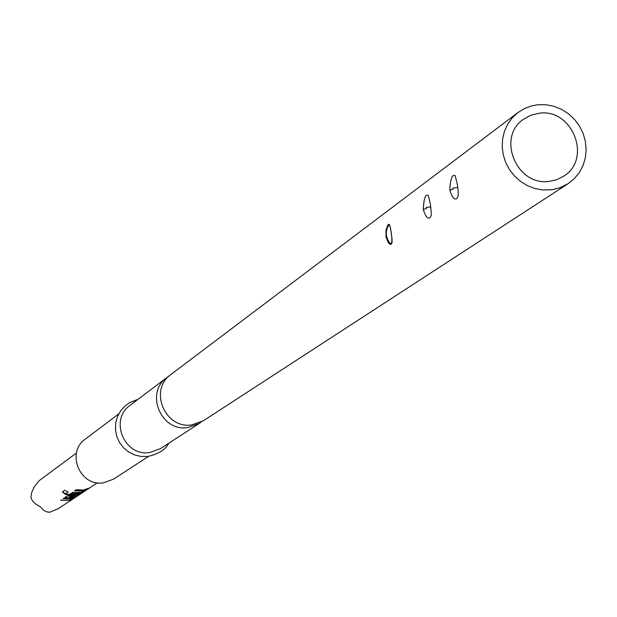 <?xml version="1.0" encoding="UTF-8"?>
<svg xmlns="http://www.w3.org/2000/svg" width="617" height="617" viewBox="0 0 617 617"><rect width="100%" height="100%" fill="white"/><g stroke="black" fill="none" stroke-linecap="round" stroke-linejoin="round"><path stroke-width="0.93" d="M63.682 498.258L72.659 498.174L75.582 497.132L69.544 500.24L60.62 500.325L69.621 499.986L71.788 498.652L63.111 498.644L63.682 498.258M64.87 497.456L66.898 496.083L71.21 496.261L79.979 494.225L71.148 496.662L68.965 497.95L76.801 496.33L68.078 498.359L64.87 497.456M64.885 490.245L68.163 492.189L65.849 493.77L71.479 495.312L77.31 494.88L79.531 493.507L75.05 494.063L73.061 495.204L69.019 494.657L70.708 493.515L75.05 493.693L80.357 493.06L83.31 492.019L77.156 495.189L70.963 495.752L64.932 494.124L62.433 491.919L64.885 490.245M75.112 490.53L84.274 490.453L87.252 489.412L81.035 492.613L71.927 492.69L81.128 492.343L83.372 490.955L74.518 490.939L75.112 490.53M76.392 489.667L82.917 490.099L89.126 488.163L85.948 489.682L82.308 490.507L77.634 490.446L75.791 490.075L76.392 489.667M76.469 453.009L39.195 480.651L34.22 486.882L31.791 492.235L30.85 497.58L32.454 500.719L35.015 503.557L40.221 506.796L43.822 510.436L46.699 511.825L49.692 512.28L58.445 508.57L97.363 482.803M148.597 456.356L113.482 479.185L103.401 482.841C79.894 486.875 65.718 452.423 85.37 439.08L118.796 413.853M199.276 423.416L160.528 448.605L149.669 452.531C124.349 456.85 109.001 419.629 130.156 405.276L167.037 377.434C144.648 392.613 160.968 432.108 187.784 427.566L199.276 423.416L201.304 421.959M169.097 376.023L167.037 377.434M568.018 183.75L203.471 420.694L191.902 424.866C164.924 429.432 148.504 389.689 171.025 374.426L518.049 112.479L524.581 108.484L531.785 105.831L537.87 104.743L545.914 104.72L553.881 106.271L561.493 109.325L568.473 113.767L574.55 119.443L579.517 126.146L583.188 133.619L585.425 141.601L586.15 149.792L585.332 157.898L583.003 165.618L579.24 172.667L574.18 178.791L568.018 183.75L559.727 187.838L551.976 189.727L542.806 189.967L535.001 188.555L527.512 185.686L520.609 181.475L514.539 176.061L509.503 169.644L505.678 162.433L503.217 154.697L502.184 146.707L502.631 138.732L504.529 131.074L507.822 123.978L512.38 117.708L518.049 112.479M449.778 189.997C451.991 197.332 454.39 200.186 456.966 198.551L458.176 195.759L458.2 191.532L457.359 184.483L455.169 175.621C452.176 174.141 450.379 178.93 449.778 189.997L452.971 189.388L452.809 188.162L457.775 187.506M430.396 204.08L428.283 195.365C425.468 194.039 423.786 198.674 423.247 209.271C425.375 216.405 427.666 219.197 430.111 217.662L431.113 215.749L431.337 213.197L430.396 204.08M389.288 224.418L390.438 227.665L391.996 238.686L392.08 242.165L391.44 244.101L390.075 244.293L388.247 242.666L386.034 237.144L386.003 230.203L387.63 225.382L388.787 224.264L389.528 225.112L388.71 225.159C385.039 231.421 385.548 237.553 390.222 243.561L391.726 243.075C392.142 238.37 391.51 232.509 389.821 225.49L389.528 225.112M430.782 206.872L426.177 207.443L426.339 208.693L423.247 209.271M549.369 181.359C516.714 186.504 496.269 137.39 523.478 119.289L530.875 115.209L539.142 113.235C572.653 108.122 592.405 159.248 563.468 176.323L556.742 179.678L549.369 181.359M78.621 490.091L76.315 489.721M77.372 490.962L75.035 490.584M74.58 492.698L72.444 492.343M85.269 490.16L85.123 490.816M84.899 490.407L82.2 491.726M67.909 492.073L65.849 493.77M72.744 495.389L65.124 493.7L64.932 494.124M65.124 493.7L62.733 491.71M81.336 492.767L81.213 493.407M80.989 492.998L78.297 494.31M74.842 493.693L73.061 495.204M73.068 494.741L69.544 494.302M68.965 497.904L68.086 497.896L68.078 498.359M68.086 497.896L65.178 497.248M71.032 496.261L68.965 497.95M71.148 496.261L71.148 496.662M65.572 498.629L63.62 498.297M63.15 500.325L61.129 499.978M73.631 497.88L73.539 498.49M73.323 498.081L70.7 499.369M390.222 243.561L390.075 244.293M138 399.353L129.825 402.5L125.266 405.739L120.747 410.714L117.508 416.583L115.711 423.038L115.448 429.725L116.713 436.273L119.428 442.366L123.454 447.672L128.583 451.929L134.552 454.922L141.069 456.464L147.772 456.464C158.561 454.019 165.564 449.616 168.773 443.245"/></g></svg>
